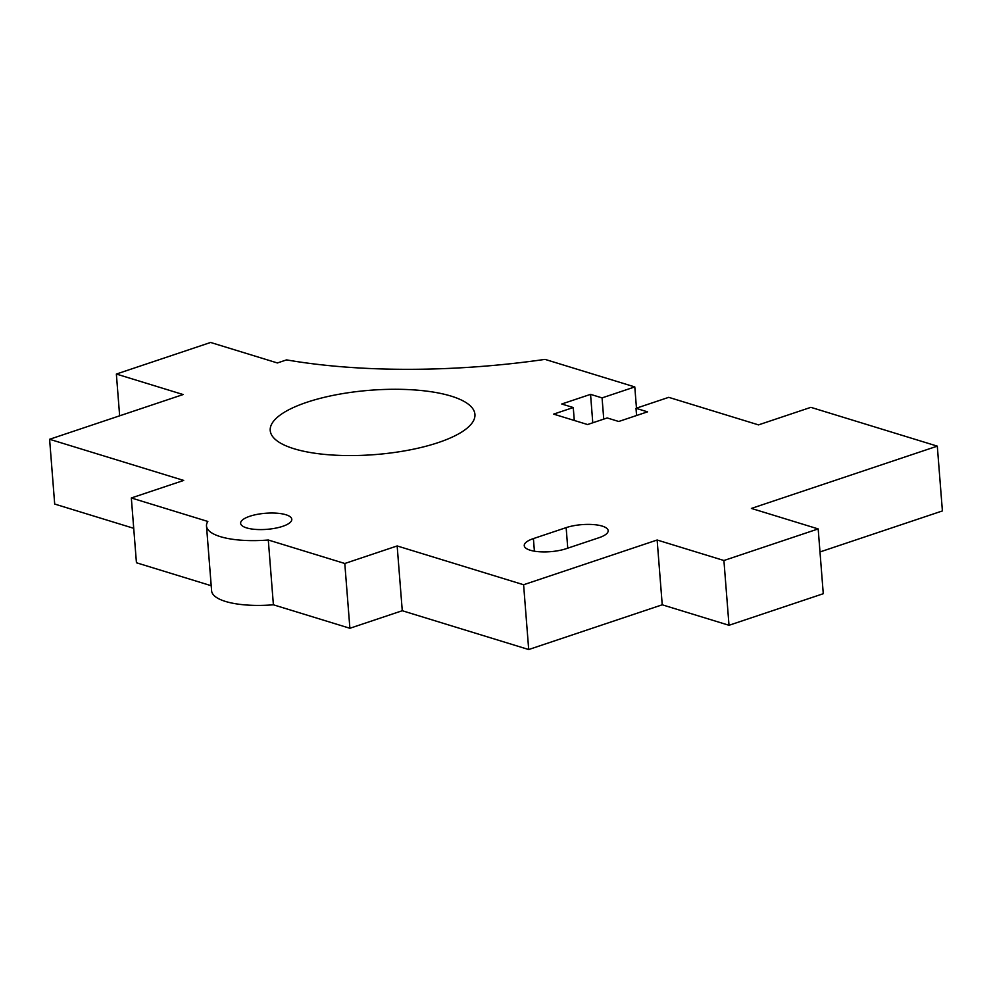 <?xml version="1.0" encoding="UTF-8"?>
<svg xmlns="http://www.w3.org/2000/svg" width="992" height="992" viewBox="0 0 992 992"><rect width="100%" height="100%" fill="white"/><g stroke="black" fill="none" stroke-linecap="round" stroke-linejoin="round"><path stroke-width="1.49" d="M758.496 424.886L668.732 397.333L636.008 408.307L647.528 411.841L618.723 421.488L607.203 417.954L587.562 424.539L553.623 414.123L573.264 407.538L561.745 404.004L590.55 394.357L602.07 397.891L634.793 386.93L545.03 359.377A308.028 96.77 175.5 0 1 286.564 359.885L277.4 362.96L210.626 342.463L116.362 374.046L183.136 394.543L49.6 439.282L183.694 480.438L131.328 497.972L207.836 521.457A59.892 18.811 -4.5 0 0 206.497 526.008A59.892 18.811 -4.5 0 0 268.299 540.008L344.794 563.493L397.16 545.947L523.602 584.747L657.138 540.008L723.912 560.505L818.177 528.922L751.403 508.425L937.304 446.14L810.861 407.34L758.496 424.886M598.982 537.714A25.668 8.06 -4.5 0 0 608.158 530.658A25.668 8.06 -4.5 0 0 593.117 524.557A25.668 8.06 -4.5 0 0 566.147 527.632L533.411 538.594A25.668 8.06 -4.5 0 0 524.247 545.65A25.668 8.06 -4.5 0 0 539.276 551.75A25.668 8.06 -4.5 0 0 566.258 548.675L598.982 537.714M306.9 402.268A102.672 32.252 -4.5 0 0 270.221 430.478A102.672 32.252 -4.5 0 0 375.112 454.584A102.672 32.252 -4.5 0 0 474.932 414.371A102.672 32.252 -4.5 0 0 414.78 389.968A102.672 32.252 -4.5 0 0 306.9 402.268M249.798 516.262A25.668 8.06 -4.5 0 0 240.622 523.317A25.668 8.06 -4.5 0 0 266.848 529.344A25.668 8.06 -4.5 0 0 291.797 519.287A25.668 8.06 -4.5 0 0 276.768 513.186A25.668 8.06 -4.5 0 0 249.798 516.262M819.987 551.949L942.4 510.93L937.304 446.14M206.497 526.008L211.606 590.786A59.892 18.811 -4.5 0 0 273.395 604.798L349.891 628.271L402.268 610.725L528.699 649.537L662.234 604.798L729.008 625.282L823.273 593.712L818.177 528.922M131.328 497.972L136.437 562.762L211.197 585.714M49.6 439.282L54.696 504.06L133.722 528.314M636.467 408.146L634.793 386.93M116.362 374.046L119.648 415.809M268.299 540.008L273.395 604.798M344.794 563.493L349.891 628.271M397.16 545.947L402.268 610.725M523.602 584.747L528.699 649.537M657.138 540.008L662.234 604.798M723.912 560.505L729.008 625.282M636.566 415.512L636.008 408.307M574.281 420.459L573.264 407.538M592.782 422.79L590.55 394.357M603.744 419.108L602.07 397.891M566.147 527.632L567.759 548.167M533.411 538.594L534.403 551.18"/></g></svg>
